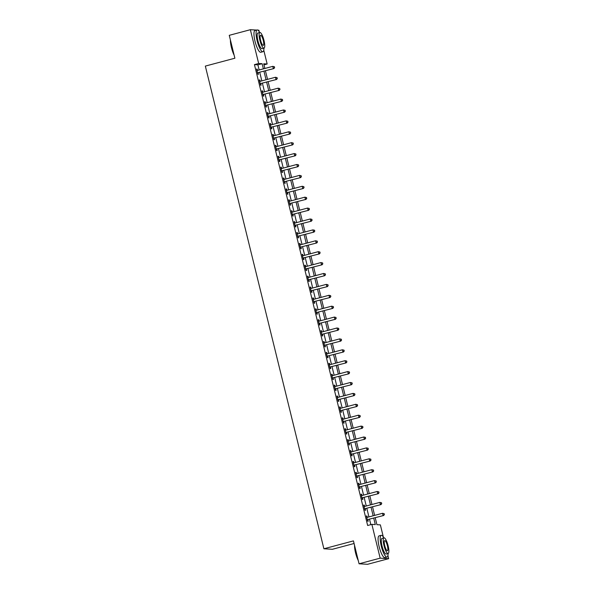 <?xml version="1.0" encoding="UTF-8"?>
<svg xmlns="http://www.w3.org/2000/svg" width="594" height="594" viewBox="0 0 594 594"><rect width="100%" height="100%" fill="white"/><g stroke="black" fill="none" stroke-linecap="round" stroke-linejoin="round"><path stroke-width="0.89" d="M354.083 543.503L332.388 549.287L323.893 548.774L205.338 66.09L234.882 58.219L229.262 35.328L250.364 29.7L256.63 30.079M257.878 30.153L258.865 30.212L259.214 31.653M263.773 50.2L267.159 64.004L263.714 63.796L264.865 68.466M263.974 64.85L267.159 64.004M375.222 517.753L376.923 524.673L380.368 524.881L383.345 537.006M387.897 555.553L388.662 558.672L380.167 558.16L371.866 524.368L375.311 524.576L373.73 518.146M380.167 558.16L359.066 563.788L367.56 564.3L388.662 558.672M259.155 69.988L257.885 64.828L254.44 64.62L367.649 525.497L371.866 524.368M370.834 524.651L369.513 519.275M368.933 516.914L366.832 508.367M366.253 506.014L364.159 497.468M363.58 495.114L361.479 486.568M360.9 484.214L358.798 475.668M358.219 473.314L356.125 464.768M355.546 462.414L353.445 453.868M352.866 451.514L350.772 442.968M350.193 440.607L348.091 432.068M347.512 429.707L345.411 421.168M344.832 418.807L342.738 410.268M342.159 407.907L340.058 399.361M339.478 397.007L337.385 388.461M336.805 386.107L334.704 377.561M334.125 375.208L332.024 366.661M331.445 364.308L329.351 355.761M328.772 353.408L326.67 344.862M326.091 342.508L323.997 333.962M323.418 331.601L321.317 323.062M320.738 320.701L318.636 312.162M318.057 309.801L315.963 301.262M315.384 298.901L313.283 290.355M312.704 288.001L310.61 279.455M310.031 277.101L307.93 268.555M307.35 266.201L305.249 257.655M304.67 255.301L302.576 246.755M301.997 244.401L299.896 235.855M299.317 233.501L297.223 224.955M296.644 222.594L294.542 214.055M293.963 211.694L291.862 203.155M291.283 200.794L289.189 192.256M288.61 189.894L286.508 181.348M285.929 178.994L283.835 170.448M283.256 168.095L281.155 159.548M280.576 157.195L278.475 148.649M277.895 146.295L275.802 137.749M275.222 135.395L273.121 126.849M272.542 124.495L270.448 115.949M269.869 113.595L267.768 105.049M267.189 102.688L265.087 94.149M264.508 91.788L262.414 83.249M261.835 80.888L259.734 72.342M257.514 70.426L257.18 69.075L256.608 69.045L257.893 74.272L258.464 74.309L258.115 72.891M260.187 81.326L259.86 79.975L259.281 79.945L260.566 85.18L261.145 85.209L260.796 83.791M262.867 92.226L262.533 90.882L261.961 90.845L263.246 96.08L263.818 96.109L263.469 94.691M265.54 103.126L265.214 101.782L264.634 101.745L265.926 106.979L266.498 107.009L266.149 105.591M268.221 114.033L267.887 112.682L267.315 112.645L268.599 117.879L269.171 117.909L268.83 116.491M270.901 124.933L270.567 123.582L269.995 123.545L271.28 128.779L271.852 128.816L271.503 127.398M273.574 135.833L273.247 134.482L272.668 134.444L273.953 139.679L274.532 139.716L274.183 138.298M276.255 146.733L275.92 145.382L275.349 145.344L276.633 150.579L277.205 150.616L276.856 149.198M278.928 157.633L278.601 156.281L278.022 156.252L279.314 161.479L279.885 161.516L279.536 160.098M281.608 168.533L281.274 167.181L280.702 167.152L281.987 172.379L282.558 172.416L282.217 170.998M284.288 179.433L283.954 178.081L283.383 178.052L284.667 183.279L285.239 183.316L284.89 181.898M286.961 190.332L286.635 188.981L286.056 188.951L287.34 194.186L287.919 194.216L287.57 192.798M289.642 201.232L289.308 199.888L288.736 199.851L290.021 205.086L290.592 205.116L290.243 203.697M292.315 212.132L291.988 210.788L291.409 210.751L292.701 215.986L293.273 216.016L292.924 214.597M294.995 223.04L294.661 221.688L294.089 221.651L295.374 226.886L295.946 226.915L295.604 225.497M297.676 233.939L297.342 232.588L296.77 232.551L298.054 237.786L298.626 237.823L298.277 236.397M300.349 244.839L300.022 243.488L299.443 243.451L300.727 248.686L301.307 248.723L300.958 247.304M303.029 255.739L302.695 254.388L302.123 254.351L303.408 259.585L303.98 259.623L303.631 258.204M305.702 266.639L305.375 265.288L304.796 265.258L306.088 270.485L306.66 270.522L306.311 269.104M308.383 277.539L308.048 276.188L307.477 276.158L308.761 281.385L309.333 281.422L308.991 280.004M311.063 288.439L310.729 287.088L310.157 287.058L311.442 292.285L312.013 292.322L311.664 290.904M313.736 299.339L313.409 297.988L312.83 297.958L314.115 303.185L314.694 303.222L314.345 301.804M316.416 310.239L316.082 308.895L315.511 308.858L316.795 314.092L317.367 314.122L317.018 312.704M319.089 321.139L318.763 319.795L318.184 319.758L319.475 324.992L320.047 325.022L319.698 323.604M321.77 332.046L321.436 330.695L320.864 330.658L322.148 335.892L322.72 335.922L322.379 334.504M324.45 342.946L324.116 341.595L323.544 341.557L324.829 346.792L325.401 346.829L325.052 345.404M327.123 353.846L326.797 352.494L326.217 352.457L327.502 357.692L328.081 357.729L327.732 356.311M329.804 364.746L329.47 363.394L328.898 363.357L330.182 368.592L330.754 368.629L330.405 367.211M332.477 375.646L332.15 374.294L331.571 374.257L332.863 379.492L333.434 379.529L333.086 378.111M335.157 386.546L334.823 385.194L334.251 385.164L335.536 390.392L336.107 390.429L335.766 389.011M337.838 397.445L337.503 396.094L336.932 396.064L338.216 401.292L338.788 401.329L338.439 399.911M340.511 408.345L340.184 406.994L339.605 406.964L340.889 412.191L341.468 412.229L341.119 410.81M343.191 419.245L342.857 417.901L342.285 417.864L343.57 423.099L344.141 423.128L343.792 421.71M345.864 430.145L345.537 428.801L344.958 428.764L346.25 433.999L346.822 434.028L346.473 432.61M348.544 441.052L348.21 439.701L347.639 439.664L348.923 444.899L349.495 444.928L349.153 443.51M351.225 451.952L350.891 450.601L350.319 450.564L351.603 455.798L352.175 455.836L351.826 454.41M353.898 462.852L353.571 461.501L352.992 461.464L354.276 466.698L354.856 466.736L354.507 465.317M356.578 473.752L356.244 472.401L355.672 472.364L356.957 477.598L357.529 477.635L357.18 476.217M359.251 484.652L358.925 483.301L358.345 483.264L359.637 488.498L360.209 488.535L359.86 487.117M361.932 495.552L361.598 494.201L361.026 494.171L362.31 499.398L362.882 499.435L362.54 498.017M364.612 506.452L364.278 505.1L363.706 505.071L364.991 510.298L365.562 510.335L365.213 508.917M367.285 517.352L366.958 516L366.379 515.971L367.664 521.198L368.243 521.235L367.894 519.817M359.066 563.788L353.437 540.896L323.893 548.774M254.44 64.62L258.665 63.491L250.364 29.7M263.38 68.867L262.11 63.699L258.665 63.491M373.151 515.792L371.057 507.246M370.478 504.893L368.377 496.346M367.797 493.985L365.704 485.447M365.124 483.085L363.023 474.547M362.444 472.185L360.343 463.639M359.764 461.286L357.67 452.739M357.091 450.386L354.989 441.839M354.41 439.486L352.316 430.94M351.737 428.586L349.636 420.04M349.057 417.686L346.955 409.14M346.376 406.786L344.282 398.24M343.703 395.886L341.602 387.34M341.023 384.979L338.929 376.44M338.35 374.079L336.249 365.54M335.669 363.179L333.568 354.633M332.989 352.279L330.895 343.733M330.316 341.379L328.215 332.833M327.636 330.479L325.542 321.933M324.963 319.579L322.861 311.033M322.282 308.68L320.181 300.133M319.602 297.78L317.508 289.233M316.929 286.88L314.827 278.334M314.248 275.972L312.154 267.434M311.575 265.072L309.474 256.534M308.895 254.173L306.794 245.634M306.214 243.273L304.121 234.727M303.541 232.373L301.44 223.827M300.861 221.473L298.767 212.927M298.188 210.573L296.087 202.027M295.508 199.673L293.406 191.127M292.827 188.773L290.733 180.227M290.154 177.873L288.053 169.327M287.474 166.966L285.38 158.427M284.801 156.066L282.699 147.527M282.12 145.166L280.019 136.627M279.44 134.266L277.346 125.72M276.767 123.366L274.666 114.82M274.086 112.466L271.993 103.92M271.413 101.567L269.312 93.02M268.733 90.667L266.632 82.121M266.053 79.767L263.959 71.221M265.444 70.827L267.545 79.366M268.124 81.727L270.218 90.266M270.797 92.627L272.898 101.173M273.478 103.527L275.571 112.073M276.151 114.427L278.252 122.973M278.831 125.327L280.932 133.873M281.511 136.226L283.605 144.773M284.184 147.126L286.286 155.673M286.865 158.026L288.959 166.572M289.538 168.926L291.639 177.472M292.218 179.834L294.32 188.372M294.899 190.733L296.993 199.272M297.572 201.633L299.673 210.179M300.252 212.533L302.346 221.079M302.925 223.433L305.026 231.979M305.606 234.333L307.707 242.879M308.286 245.233L310.38 253.779M310.959 256.133L313.06 264.679M313.639 267.033L315.733 275.579M316.312 277.933L318.414 286.479M318.993 288.84L321.094 297.379M321.673 299.74L323.767 308.279M324.346 310.64L326.448 319.178M327.027 321.54L329.121 330.086M329.7 332.44L331.801 340.986M332.38 343.339L334.481 351.886M335.061 354.239L337.154 362.786M337.734 365.139L339.835 373.685M340.414 376.039L342.508 384.585M343.087 386.939L345.188 395.485M345.767 397.846L347.869 406.385M348.448 408.746L350.542 417.285M351.121 419.646L353.222 428.185M353.801 430.546L355.895 439.092M356.474 441.446L358.576 449.992M359.155 452.346L361.256 460.892M361.835 463.246L363.929 471.792M364.508 474.146L366.609 482.692M367.189 485.046L369.282 493.592M369.862 495.945L371.963 504.492M372.542 506.853L374.643 515.392M257.885 64.828L262.11 63.699M256.645 69.216L257.18 69.075M259.326 80.123L259.86 79.975M262.006 91.023L262.533 90.882M264.679 101.923L265.214 101.782M267.359 112.823L267.887 112.682M270.032 123.723L270.567 123.582M272.713 134.623L273.247 134.482M275.393 145.523L275.92 145.382M278.066 156.422L278.601 156.281M280.747 167.322L281.274 167.181M283.42 178.222L283.954 178.081M286.1 189.13L286.635 188.981M288.781 200.029L289.308 199.888M291.454 210.929L291.988 210.788M294.134 221.829L294.661 221.688M296.807 232.729L297.342 232.588M299.487 243.629L300.022 243.488M302.168 254.529L302.695 254.388M304.841 265.429L305.375 265.288M307.521 276.329L308.048 276.188M310.194 287.229L310.729 287.088M312.875 298.136L313.409 297.988M315.555 309.036L316.082 308.895M318.228 319.936L318.763 319.795M320.909 330.836L321.436 330.695M323.582 341.736L324.116 341.595M326.262 352.636L326.797 352.494M328.942 363.535L329.47 363.394M331.615 374.435L332.15 374.294M334.296 385.335L334.823 385.194M336.969 396.235L337.503 396.094M339.649 407.142L340.184 406.994M342.33 418.042L342.857 417.901M345.003 428.942L345.537 428.801M347.683 439.842L348.21 439.701M350.356 450.742L350.891 450.601M353.036 461.642L353.571 461.501M355.717 472.542L356.244 472.401M358.39 483.442L358.925 483.301M361.07 494.342L361.598 494.201M363.743 505.242L364.278 505.1M366.424 516.149L366.958 516M257.937 72.639L273.879 68.577L257.937 72.639A0.898 0.869 -86.6 0 0 257.64 72.787L257.544 72.854M274.413 67.605L273.299 68.54L272.765 66.365L274.428 66.743L274.413 67.605L274.428 66.743M256.957 70.463L257.068 70.478A0.898 0.869 -86.6 0 0 257.402 70.456L272.765 66.365L274.198 66.736M258.509 72.668A0.898 0.869 -86.6 0 0 258.212 72.817L257.64 73.255M256.942 70.419L257.343 70.471M273.879 68.577L274.643 67.619M260.618 83.539L276.552 79.477L260.618 83.539A0.898 0.869 -86.6 0 0 260.313 83.687L260.217 83.754M277.086 78.505L275.98 79.44L275.445 77.265L277.101 77.651L277.086 78.505L277.101 77.651M259.63 81.363L259.749 81.378A0.898 0.869 -86.6 0 0 260.083 81.356L275.445 77.265L276.871 77.636M261.189 83.568A0.898 0.869 -86.6 0 0 260.892 83.717L260.321 84.155M259.623 81.319L260.016 81.371M276.552 79.477L277.316 78.519M263.291 94.439L279.232 90.377L263.291 94.439A0.898 0.869 -86.6 0 0 262.993 94.587L262.897 94.661M279.767 89.404L278.66 90.34L278.118 88.164L279.781 88.551L279.767 89.404L279.781 88.551M262.31 92.263L262.429 92.278A0.898 0.869 -86.6 0 0 262.756 92.256L278.118 88.164L279.551 88.536M263.87 94.476A0.898 0.869 -86.6 0 0 263.565 94.617L262.993 95.055M262.296 92.219L262.697 92.27M279.232 90.377L279.997 89.419M265.971 105.338L281.912 101.277L265.971 105.338A0.898 0.869 -86.6 0 0 265.674 105.487L265.577 105.561M282.447 100.304L281.333 101.24L280.799 99.064L282.462 99.45L282.447 100.304L282.462 99.45M264.983 103.163L265.102 103.178A0.898 0.869 -86.6 0 0 265.436 103.156L280.799 99.064L282.232 99.436M266.543 105.376A0.898 0.869 -86.6 0 0 266.246 105.517L265.674 105.955M264.976 103.118L265.37 103.17M281.912 101.277L282.67 100.319M268.644 116.238L284.585 112.177L268.644 116.238A0.898 0.869 -86.6 0 0 268.347 116.387L268.25 116.461M285.12 111.204L284.014 112.147L283.479 109.964L285.135 110.35L285.12 111.204L285.135 110.35M267.664 114.063L267.783 114.078A0.898 0.869 -86.6 0 0 268.109 114.063L283.479 109.964L284.905 110.335M269.223 116.276A0.898 0.869 -86.6 0 0 268.919 116.424L268.347 116.855M267.649 114.018L268.05 114.07M284.585 112.177L285.35 111.219M234.133 55.16A10.989 2.673 -104.9 0 1 231.437 47.527A10.989 2.673 -104.9 0 1 230.405 39.998M230.576 40.682A11.256 2.74 75.1 0 0 231.615 47.461A11.256 2.74 75.1 0 0 233.925 54.314M259.734 32.514A11.256 2.74 75.1 0 0 257.083 29.96A11.256 2.74 75.1 0 0 257.113 40.659A11.256 2.74 75.1 0 0 262.882 51.715A11.256 2.74 75.1 0 0 263.907 48.181M257.083 29.96L254.975 30.517A11.256 2.74 75.1 0 0 255.004 41.224A11.256 2.74 75.1 0 0 260.773 52.279L262.882 51.715M264.011 48.151L262.073 48.671A8.108 1.975 -104.9 0 1 257.915 40.711A8.108 1.975 -104.9 0 1 257.893 33.004L259.838 32.484A8.108 1.975 75.1 0 0 259.86 40.192A8.108 1.975 75.1 0 0 264.011 48.151A8.108 1.975 75.1 0 0 263.996 40.444A8.108 1.975 75.1 0 0 259.838 32.484M260.595 40.236A5.227 1.27 75.1 0 0 263.268 45.367A5.227 1.27 75.1 0 0 263.261 40.399A5.227 1.27 75.1 0 0 260.58 35.269A5.227 1.27 75.1 0 0 260.595 40.236M358.256 560.513A10.989 2.673 -104.9 0 1 355.561 552.88A10.989 2.673 -104.9 0 1 354.536 545.351M354.7 546.034A11.256 2.74 75.1 0 0 355.747 552.814A11.256 2.74 75.1 0 0 358.048 559.667M383.858 537.867A11.256 2.74 75.1 0 0 381.214 535.313A11.256 2.74 75.1 0 0 381.237 546.02A11.256 2.74 75.1 0 0 387.013 557.068A11.256 2.74 75.1 0 0 388.038 553.534M381.214 535.313L379.098 535.87A11.256 2.74 75.1 0 0 379.128 546.577A11.256 2.74 75.1 0 0 384.897 557.632L387.013 557.068M388.142 553.504L386.197 554.024A8.108 1.975 -104.9 0 1 382.046 546.064A8.108 1.975 -104.9 0 1 382.024 538.357L383.962 537.837A8.108 1.975 75.1 0 0 383.984 545.544A8.108 1.975 75.1 0 0 388.142 553.504A8.108 1.975 75.1 0 0 388.12 545.797A8.108 1.975 75.1 0 0 383.962 537.837M384.719 545.589A5.227 1.27 75.1 0 0 387.399 550.72A5.227 1.27 75.1 0 0 387.385 545.752A5.227 1.27 75.1 0 0 384.704 540.622A5.227 1.27 75.1 0 0 384.719 545.589M271.324 127.138L287.266 123.077L271.324 127.138A0.898 0.869 -86.6 0 0 271.027 127.287L270.931 127.361M287.8 122.112L286.687 123.047L286.152 120.864L287.815 121.25L287.8 122.112L287.815 121.25M270.344 124.963L270.456 124.978A0.898 0.869 -86.6 0 0 270.79 124.963L286.152 120.864L287.585 121.235M271.896 127.175A0.898 0.869 -86.6 0 0 271.599 127.324L271.027 127.755M270.329 124.918L270.73 124.978M287.266 123.077L288.031 122.119M274.005 138.038L289.939 133.977L274.005 138.038A0.898 0.869 -86.6 0 0 273.7 138.187L273.604 138.261M290.473 133.011L289.367 133.947L288.833 131.764L290.488 132.15L290.473 133.011L290.488 132.15M273.017 135.863L273.136 135.885A0.898 0.869 -86.6 0 0 273.47 135.863L288.833 131.764L290.258 132.135M274.577 138.075A0.898 0.869 -86.6 0 0 274.279 138.224L273.708 138.654M273.01 135.818L273.403 135.877M289.939 133.977L290.704 133.026M276.678 148.938L292.619 144.877L276.678 148.938A0.898 0.869 -86.6 0 0 276.381 149.087L276.284 149.161M293.154 143.911L292.048 144.847L291.506 142.664L293.169 143.05L293.154 143.911L293.169 143.05M275.698 146.763L275.816 146.785A0.898 0.869 -86.6 0 0 276.143 146.763L291.506 142.664L292.939 143.035M277.257 148.975A0.898 0.869 -86.6 0 0 276.953 149.124L276.381 149.554M275.683 146.718L276.084 146.777M292.619 144.877L293.384 143.926M279.358 159.845L295.292 155.784L279.358 159.845A0.898 0.869 -86.6 0 0 279.061 159.986L278.965 160.061M295.834 154.811L294.721 155.747L294.186 153.564L295.849 153.95L295.834 154.811L295.849 153.95M278.371 157.67L278.489 157.685A0.898 0.869 -86.6 0 0 278.824 157.662L294.186 153.564L295.619 153.935M279.93 159.875A0.898 0.869 -86.6 0 0 279.633 160.024L279.061 160.462M278.363 157.625L278.757 157.677M295.292 155.784L296.057 154.826M282.031 170.745L297.973 166.684L282.031 170.745A0.898 0.869 -86.6 0 0 281.734 170.886L281.638 170.961M298.507 165.711L297.401 166.647L296.866 164.464L298.522 164.85L298.507 165.711L298.522 164.85M281.051 168.57L281.17 168.585A0.898 0.869 -86.6 0 0 281.497 168.562L296.866 164.464L298.292 164.842M282.61 170.775A0.898 0.869 -86.6 0 0 282.306 170.923L281.734 171.362M281.036 168.525L281.437 168.577M297.973 166.684L298.737 165.726M284.712 181.645L300.653 177.584L284.712 181.645A0.898 0.869 -86.6 0 0 284.415 181.794L284.318 181.861M301.188 176.611L300.074 177.547L299.539 175.371L301.203 175.75L301.188 176.611L301.203 175.75M283.732 179.47L283.843 179.485A0.898 0.869 -86.6 0 0 284.177 179.462L299.539 175.371L300.972 175.742M285.283 181.675A0.898 0.869 -86.6 0 0 284.986 181.823L284.415 182.261M283.717 179.425L284.118 179.477M300.653 177.584L301.418 176.626M287.392 192.545L303.326 188.484L287.392 192.545A0.898 0.869 -86.6 0 0 287.088 192.694L286.991 192.76M303.861 187.511L302.754 188.447L302.22 186.271L303.876 186.657L303.861 187.511L303.876 186.657M286.405 190.37L286.523 190.384A0.898 0.869 -86.6 0 0 286.857 190.362L302.22 186.271L303.645 186.642M287.964 192.575A0.898 0.869 -86.6 0 0 287.667 192.723L287.095 193.161M286.397 190.325L286.791 190.377M303.326 188.484L304.091 187.526M290.065 203.445L306.007 199.384L290.065 203.445A0.898 0.869 -86.6 0 0 289.768 203.594L289.672 203.668M306.541 198.411L305.435 199.346L304.893 197.171L306.556 197.557L306.541 198.411L306.556 197.557M289.085 201.269L289.204 201.284A0.898 0.869 -86.6 0 0 289.53 201.262L304.893 197.171L306.326 197.542M290.644 203.482A0.898 0.869 -86.6 0 0 290.34 203.623L289.768 204.061M289.07 201.225L289.471 201.277M306.007 199.384L306.771 198.426M292.745 214.345L308.68 210.283L292.745 214.345A0.898 0.869 -86.6 0 0 292.448 214.493L292.352 214.568M309.222 209.311L308.108 210.246L307.573 208.071L309.236 208.457L309.222 209.311L309.236 208.457M291.758 212.169L291.877 212.184A0.898 0.869 -86.6 0 0 292.211 212.162L307.573 208.071L309.006 208.442M293.317 214.382A0.898 0.869 -86.6 0 0 293.02 214.523L292.448 214.961M291.751 212.125L292.144 212.177M308.68 210.283L309.444 209.326M295.418 225.245L311.36 221.183L295.418 225.245A0.898 0.869 -86.6 0 0 295.121 225.393L295.025 225.468M311.895 220.211L310.788 221.154L310.254 218.971L311.909 219.357L311.895 220.211L311.909 219.357M294.438 223.069L294.557 223.084A0.898 0.869 -86.6 0 0 294.884 223.062L310.254 218.971L311.679 219.342M295.998 225.282A0.898 0.869 -86.6 0 0 295.693 225.43L295.121 225.861M294.424 223.025L294.824 223.077M311.36 221.183L312.125 220.226M298.099 236.145L314.04 232.083L298.099 236.145A0.898 0.869 -86.6 0 0 297.802 236.293L297.705 236.367M314.575 231.118L313.461 232.054L312.927 229.871L314.59 230.257L314.575 231.118L314.59 230.257M297.119 233.969L297.23 233.984A0.898 0.869 -86.6 0 0 297.564 233.969L312.927 229.871L314.36 230.242M298.671 236.182A0.898 0.869 -86.6 0 0 298.374 236.33L297.802 236.761M297.104 233.925L297.505 233.977M314.04 232.083L314.805 231.125M300.779 247.045L316.713 242.983L300.779 247.045A0.898 0.869 -86.6 0 0 300.475 247.193L300.378 247.267M317.248 242.018L316.142 242.953L315.607 240.77L317.263 241.157L317.248 242.018L317.263 241.157M299.792 244.869L299.911 244.891A0.898 0.869 -86.6 0 0 300.245 244.869L315.607 240.77L317.033 241.142M301.351 247.082A0.898 0.869 -86.6 0 0 301.054 247.23L300.482 247.661M299.784 244.825L300.178 244.884M316.713 242.983L317.478 242.033M303.452 257.945L319.394 253.883L303.452 257.945A0.898 0.869 -86.6 0 0 303.155 258.093L303.059 258.167M319.928 252.918L318.822 253.853L318.28 251.67L319.943 252.056L319.928 252.918L319.943 252.056M302.472 255.769L302.591 255.791A0.898 0.869 -86.6 0 0 302.918 255.769L318.28 251.67L319.713 252.042M304.031 257.982A0.898 0.869 -86.6 0 0 303.727 258.13L303.155 258.561M302.457 255.724L302.858 255.784M319.394 253.883L320.159 252.933M306.133 268.852L322.067 264.79L306.133 268.852A0.898 0.869 -86.6 0 0 305.836 268.993L305.739 269.067M322.609 263.818L321.495 264.753L320.96 262.57L322.624 262.956L322.609 263.818L322.624 262.956M305.145 266.676L305.264 266.691A0.898 0.869 -86.6 0 0 305.598 266.669L320.96 262.57L322.394 262.942M306.704 268.882A0.898 0.869 -86.6 0 0 306.407 269.03L305.836 269.468M305.138 266.632L305.531 266.684M322.067 264.79L322.832 263.833M308.806 279.752L324.747 275.69L308.806 279.752A0.898 0.869 -86.6 0 0 308.509 279.893L308.412 279.967M325.282 274.718L324.176 275.653L323.641 273.47L325.297 273.856L325.282 274.718L325.297 273.856M307.826 277.576L307.944 277.591A0.898 0.869 -86.6 0 0 308.271 277.569L323.641 273.47L325.067 273.841M309.385 279.781A0.898 0.869 -86.6 0 0 309.08 279.93L308.509 280.368M307.811 277.532L308.212 277.584M324.747 275.69L325.512 274.732M311.486 290.652L327.428 286.59L311.486 290.652A0.898 0.869 -86.6 0 0 311.189 290.8L311.093 290.867M327.962 285.617L326.849 286.553L326.314 284.377L327.977 284.756L327.962 285.617L327.977 284.756M310.506 288.476L310.617 288.491A0.898 0.869 -86.6 0 0 310.952 288.469L326.314 284.377L327.747 284.749M312.058 290.681A0.898 0.869 -86.6 0 0 311.761 290.83L311.189 291.268M310.491 288.432L310.892 288.484M327.428 286.59L328.192 285.632M314.167 301.552L330.101 297.49L314.167 301.552A0.898 0.869 -86.6 0 0 313.862 301.7L313.766 301.767M330.635 296.517L329.529 297.453L328.994 295.277L330.65 295.663L330.635 296.517L330.65 295.663M313.179 299.376L313.298 299.391A0.898 0.869 -86.6 0 0 313.632 299.369L328.994 295.277L330.42 295.649M314.738 301.581A0.898 0.869 -86.6 0 0 314.441 301.73L313.87 302.168M313.172 299.331L313.565 299.383M330.101 297.49L330.865 296.532M316.84 312.451L332.781 308.39L316.84 312.451A0.898 0.869 -86.6 0 0 316.543 312.6L316.446 312.674M333.316 307.417L332.209 308.353L331.667 306.177L333.331 306.563L333.316 307.417L333.331 306.563M315.86 310.276L315.978 310.291A0.898 0.869 -86.6 0 0 316.305 310.268L331.667 306.177L333.1 306.549M317.419 312.489A0.898 0.869 -86.6 0 0 317.114 312.63L316.543 313.068M315.845 310.231L316.246 310.283M332.781 308.39L333.546 307.432M319.52 323.351L335.454 319.29L319.52 323.351A0.898 0.869 -86.6 0 0 319.223 323.5L319.127 323.574M335.996 318.317L334.882 319.253L334.348 317.077L336.011 317.463L335.996 318.317L336.011 317.463M318.533 321.176L318.651 321.191A0.898 0.869 -86.6 0 0 318.985 321.168L334.348 317.077L335.781 317.448M320.092 323.388A0.898 0.869 -86.6 0 0 319.795 323.53L319.223 323.968M318.525 321.131L318.919 321.183M335.454 319.29L336.219 318.332M322.193 334.251L338.135 330.19L322.193 334.251A0.898 0.869 -86.6 0 0 321.896 334.4L321.8 334.474M338.669 329.217L337.563 330.16L337.028 327.977L338.684 328.363L338.669 329.217L338.684 328.363M321.213 332.076L321.332 332.091A0.898 0.869 -86.6 0 0 321.658 332.068L337.028 327.977L338.454 328.348M322.772 334.288A0.898 0.869 -86.6 0 0 322.468 334.437L321.896 334.868M321.198 332.031L321.599 332.083M338.135 330.19L338.899 329.232M324.873 345.151L340.815 341.09L324.873 345.151A0.898 0.869 -86.6 0 0 324.576 345.3L324.48 345.374M341.35 340.124L340.236 341.06L339.701 338.877L341.364 339.263L341.35 340.124L341.364 339.263M323.893 342.976L324.005 342.99A0.898 0.869 -86.6 0 0 324.339 342.976L339.701 338.877L341.134 339.248M325.445 345.188A0.898 0.869 -86.6 0 0 325.148 345.337L324.576 345.767M323.879 342.931L324.279 342.983M340.815 341.09L341.58 340.132M327.554 356.051L343.488 351.99L327.554 356.051A0.898 0.869 -86.6 0 0 327.249 356.2L327.153 356.274M344.023 351.024L342.916 351.96L342.382 349.777L344.037 350.163L344.023 351.024L344.037 350.163M326.566 353.876L326.685 353.898A0.898 0.869 -86.6 0 0 327.019 353.876L342.382 349.777L343.807 350.148M328.126 356.088A0.898 0.869 -86.6 0 0 327.829 356.237L327.257 356.667M326.559 353.831L326.952 353.89M343.488 351.99L344.253 351.032M330.227 366.951L346.168 362.889L330.227 366.951A0.898 0.869 -86.6 0 0 329.93 367.099L329.833 367.174M346.703 361.924L345.597 362.86L345.055 360.677L346.718 361.063L346.703 361.924L346.718 361.063M329.247 364.775L329.366 364.798A0.898 0.869 -86.6 0 0 329.692 364.775L345.055 360.677L346.488 361.048M330.806 366.988A0.898 0.869 -86.6 0 0 330.502 367.137L329.93 367.567M329.232 364.731L329.633 364.79M346.168 362.889L346.933 361.939M332.907 377.851L348.841 373.797L332.907 377.851A0.898 0.869 -86.6 0 0 332.61 377.999L332.514 378.074M349.383 372.824L348.27 373.76L347.735 371.577L349.398 371.963L349.383 372.824L349.398 371.963M331.92 375.683L332.039 375.698A0.898 0.869 -86.6 0 0 332.373 375.675L347.735 371.577L349.168 371.948M333.479 377.888A0.898 0.869 -86.6 0 0 333.182 378.036L332.61 378.475M331.912 375.638L332.306 375.69M348.841 373.797L349.606 372.839M335.58 388.758L351.522 384.697L335.58 388.758A0.898 0.869 -86.6 0 0 335.283 388.899L335.187 388.973M352.056 383.724L350.95 384.66L350.415 382.477L352.071 382.863L352.056 383.724L352.071 382.863M334.6 386.583L334.719 386.597A0.898 0.869 -86.6 0 0 335.046 386.575L350.415 382.477L351.841 382.848M336.159 388.788A0.898 0.869 -86.6 0 0 335.855 388.936L335.283 389.374M334.585 386.538L334.986 386.59M351.522 384.697L352.287 383.739M338.261 399.658L354.202 395.597L338.261 399.658A0.898 0.869 -86.6 0 0 337.964 399.807L337.867 399.873M354.737 394.624L353.623 395.559L353.088 393.384L354.752 393.763L354.737 394.624L354.752 393.763M337.281 397.483L337.392 397.497A0.898 0.869 -86.6 0 0 337.726 397.475L353.088 393.384L354.521 393.755M338.832 399.688A0.898 0.869 -86.6 0 0 338.535 399.836L337.964 400.274M337.266 397.438L337.667 397.49M354.202 395.597L354.967 394.639M340.941 410.558L356.875 406.496L340.941 410.558A0.898 0.869 -86.6 0 0 340.637 410.706L340.54 410.773M357.41 405.524L356.303 406.459L355.769 404.284L357.425 404.67L357.41 405.524L357.425 404.67M339.954 408.382L340.072 408.397A0.898 0.869 -86.6 0 0 340.407 408.375L355.769 404.284L357.194 404.655M341.513 410.588A0.898 0.869 -86.6 0 0 341.216 410.736L340.644 411.174M339.946 408.338L340.34 408.39M356.875 406.496L357.64 405.539M343.614 421.458L359.556 417.396L343.614 421.458A0.898 0.869 -86.6 0 0 343.317 421.606L343.221 421.681M360.09 416.424L358.984 417.359L358.442 415.184L360.105 415.57L360.09 416.424L360.105 415.57M342.634 419.282L342.753 419.297A0.898 0.869 -86.6 0 0 343.08 419.275L358.442 415.184L359.875 415.555M344.193 421.495A0.898 0.869 -86.6 0 0 343.889 421.636L343.317 422.074M342.619 419.238L343.02 419.29M359.556 417.396L360.32 416.439M346.295 432.358L362.229 428.296L346.295 432.358A0.898 0.869 -86.6 0 0 345.998 432.506L345.901 432.581M362.771 427.324L361.657 428.259L361.122 426.084L362.786 426.47L362.771 427.324L362.786 426.47M345.307 430.182L345.426 430.197A0.898 0.869 -86.6 0 0 345.76 430.175L361.122 426.084L362.555 426.455M346.866 432.395A0.898 0.869 -86.6 0 0 346.569 432.536L345.998 432.974M345.3 430.138L345.693 430.19M362.229 428.296L362.993 427.338M348.968 443.258L364.909 439.196L348.968 443.258A0.898 0.869 -86.6 0 0 348.671 443.406L348.574 443.48M365.444 438.224L364.337 439.166L363.803 436.984L365.459 437.37L365.444 438.224L365.459 437.37M347.987 441.082L348.106 441.097A0.898 0.869 -86.6 0 0 348.433 441.075L363.803 436.984L365.228 437.355M349.547 443.295A0.898 0.869 -86.6 0 0 349.242 443.443L348.671 443.874M347.973 441.038L348.374 441.09M364.909 439.196L365.674 438.238M351.648 454.158L367.589 450.096L351.648 454.158A0.898 0.869 -86.6 0 0 351.351 454.306L351.254 454.38M368.124 449.131L367.01 450.066L366.476 447.883L368.139 448.27L368.124 449.131L368.139 448.27M350.668 451.982L350.779 451.997A0.898 0.869 -86.6 0 0 351.113 451.982L366.476 447.883L367.909 448.255M352.22 454.195A0.898 0.869 -86.6 0 0 351.923 454.343L351.351 454.774M350.653 451.937L351.054 451.989M367.589 450.096L368.354 449.138M354.328 465.057L370.262 460.996L354.328 465.057A0.898 0.869 -86.6 0 0 354.024 465.206L353.927 465.28M370.797 460.031L369.691 460.966L369.156 458.783L370.812 459.169L370.797 460.031L370.812 459.169M353.341 462.882L353.46 462.897A0.898 0.869 -86.6 0 0 353.794 462.882L369.156 458.783L370.582 459.155M354.9 465.095A0.898 0.869 -86.6 0 0 354.603 465.243L354.031 465.674M353.333 462.837L353.727 462.897M370.262 460.996L371.027 460.038M357.001 475.957L372.943 471.896L357.001 475.957A0.898 0.869 -86.6 0 0 356.704 476.106L356.608 476.18M373.478 470.931L372.371 471.866L371.829 469.683L373.492 470.069L373.478 470.931L373.492 470.069M356.021 473.782L356.14 473.804A0.898 0.869 -86.6 0 0 356.467 473.782L371.829 469.683L373.262 470.054M357.581 475.994A0.898 0.869 -86.6 0 0 357.276 476.143L356.704 476.574M356.006 473.737L356.407 473.797M372.943 471.896L373.708 470.945M359.682 486.857L375.616 482.803L359.682 486.857A0.898 0.869 -86.6 0 0 359.385 487.006L359.288 487.08M376.158 481.831L375.044 482.766L374.51 480.583L376.173 480.969L376.158 481.831L376.173 480.969M358.694 484.689L358.813 484.704A0.898 0.869 -86.6 0 0 359.147 484.682L374.51 480.583L375.943 480.954M360.254 486.894A0.898 0.869 -86.6 0 0 359.957 487.043L359.385 487.481M358.687 484.645L359.08 484.697M375.616 482.803L376.381 481.845M362.355 497.765L378.296 493.703L362.355 497.765A0.898 0.869 -86.6 0 0 362.058 497.906L361.961 497.98M378.831 492.73L377.725 493.666L377.19 491.483L378.846 491.869L378.831 492.73L378.846 491.869M361.375 495.589L361.494 495.604A0.898 0.869 -86.6 0 0 361.82 495.582L377.19 491.483L378.616 491.854M362.934 497.794A0.898 0.869 -86.6 0 0 362.63 497.943L362.058 498.381M361.36 495.545L361.761 495.596M378.296 493.703L379.061 492.745M365.035 508.664L380.977 504.603L365.035 508.664A0.898 0.869 -86.6 0 0 364.738 508.806L364.642 508.88M381.511 503.63L380.398 504.566L379.863 502.383L381.526 502.769L381.511 503.63L381.526 502.769M364.055 506.489L364.167 506.504A0.898 0.869 -86.6 0 0 364.501 506.482L379.863 502.383L381.296 502.762M365.607 508.694A0.898 0.869 -86.6 0 0 365.31 508.843L364.738 509.281M364.04 506.444L364.441 506.496M380.977 504.603L381.742 503.645M367.716 519.564L383.65 515.503L367.716 519.564A0.898 0.869 -86.6 0 0 367.411 519.713L367.315 519.78M384.184 514.53L383.078 515.466L382.543 513.29L384.199 513.676L384.184 514.53L384.199 513.676M366.728 517.389L366.847 517.404A0.898 0.869 -86.6 0 0 367.181 517.381L382.543 513.29L383.969 513.662M368.287 519.594A0.898 0.869 -86.6 0 0 367.99 519.743L367.419 520.181M366.721 517.344L367.114 517.396M383.65 515.503L384.415 514.545M257.64 72.787L258.212 72.817M260.313 83.687L260.892 83.717M262.993 94.587L263.565 94.617M265.674 105.487L266.246 105.517M268.347 116.387L268.919 116.424M271.027 127.287L271.599 127.324M273.7 138.187L274.279 138.224M276.381 149.087L276.953 149.124M279.061 159.986L279.633 160.024M281.734 170.886L282.306 170.923M284.415 181.794L284.986 181.823M287.088 192.694L287.667 192.723M289.768 203.594L290.34 203.623M292.448 214.493L293.02 214.523M295.121 225.393L295.693 225.43M297.802 236.293L298.374 236.33M300.475 247.193L301.054 247.23M303.155 258.093L303.727 258.13M305.836 268.993L306.407 269.03M308.509 279.893L309.08 279.93M311.189 290.8L311.761 290.83M313.862 301.7L314.441 301.73M316.543 312.6L317.114 312.63M319.223 323.5L319.795 323.53M321.896 334.4L322.468 334.437M324.576 345.3L325.148 345.337M327.249 356.2L327.829 356.237M329.93 367.099L330.502 367.137M332.61 377.999L333.182 378.036M335.283 388.899L335.855 388.936M337.964 399.807L338.535 399.836M340.637 410.706L341.216 410.736M343.317 421.606L343.889 421.636M345.998 432.506L346.569 432.536M348.671 443.406L349.242 443.443M351.351 454.306L351.923 454.343M354.024 465.206L354.603 465.243M356.704 476.106L357.276 476.143M359.385 487.006L359.957 487.043M362.058 497.906L362.63 497.943M364.738 508.806L365.31 508.843M367.411 519.713L367.99 519.743"/></g></svg>
